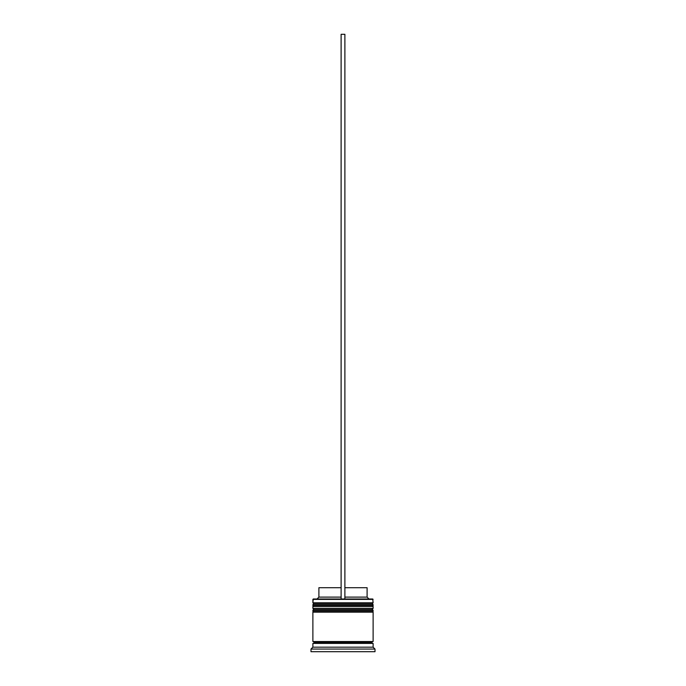 <?xml version="1.0" encoding="UTF-8"?>
<svg xmlns="http://www.w3.org/2000/svg" width="686" height="686" viewBox="0 0 686 686"><rect width="100%" height="100%" fill="white"/><g stroke="black" fill="none" stroke-linecap="round" stroke-linejoin="round"><path stroke-width="1.03" d="M371.984 603.886L314.017 603.886A1.132 1.132 0 0 0 312.885 605.018L373.115 605.018A1.132 1.132 0 0 0 371.984 603.886L314.017 603.886L371.984 603.886A1.132 1.132 0 0 1 373.115 605.018L312.885 605.395A1.132 1.132 0 0 0 314.017 606.527A1.132 1.132 0 0 1 312.885 605.395L373.115 605.395L312.885 605.018A1.132 1.132 0 0 1 314.017 603.886L312.885 602.762L314.017 603.886L371.984 603.886L373.115 602.762L312.885 602.762L373.115 602.762L372.738 598.998L312.885 599.375L373.115 599.375L312.885 599.375L312.885 602.762L313.262 598.998L372.738 598.998L373.115 602.762L371.984 603.886M371.984 606.527A1.132 1.132 0 0 0 373.115 605.395L373.115 605.395A1.132 1.132 0 0 1 371.984 606.527M371.984 609.537L314.017 609.537A1.132 1.132 0 0 0 312.885 610.669L373.115 610.669A1.132 1.132 0 0 0 371.984 609.537L314.017 609.537L371.984 609.537A1.132 1.132 0 0 1 373.115 610.669L312.885 611.046A1.132 1.132 0 0 0 314.017 612.169A1.132 1.132 0 0 1 312.885 611.046L373.115 611.046L312.885 610.669A1.132 1.132 0 0 1 314.017 609.537L312.885 608.405L314.017 609.537L371.984 609.537L373.115 608.405L312.885 608.405L373.115 608.405L373.115 606.527L312.885 606.527L312.885 608.405L312.885 606.527L373.115 606.527L373.115 608.405L371.984 609.537M371.984 612.169A1.132 1.132 0 0 0 373.115 611.046L373.115 611.046A1.132 1.132 0 0 1 371.984 612.169M313.073 643.417A0.943 0.943 0 0 0 314.017 642.473L371.984 642.473A0.943 0.943 0 0 0 372.927 643.417A0.943 0.943 0 0 1 371.984 642.473A0.943 0.943 0 0 1 372.927 641.539A0.943 0.943 0 0 0 371.984 642.473L314.017 642.473A0.943 0.943 0 0 1 313.073 643.417M375.002 649.067L373.115 647.181L312.885 647.181L310.998 649.067L375.002 649.067L310.998 649.067L310.998 651.7L375.002 651.7L375.002 649.067L375.002 651.7L310.998 651.7L310.998 649.067L312.885 647.181L373.115 647.181L373.115 643.417L312.885 643.417L312.885 647.181L312.885 643.417L373.115 643.417L373.115 647.181L375.002 649.067M373.115 641.539L373.115 612.169L312.885 612.169L312.885 641.539L373.115 641.539L312.885 641.539L312.885 612.169L373.115 612.169L373.115 641.539M313.073 641.539A0.943 0.943 0 0 1 314.017 642.473A0.943 0.943 0 0 0 313.073 641.539M367.096 587.705L367.096 597.112L368.974 598.998L367.096 597.112L344.887 597.112L367.096 597.112L367.096 587.705L344.887 587.705L367.096 587.705M341.114 597.112L318.904 597.112L341.114 597.112M341.114 587.705L318.904 587.705L341.114 587.705M344.887 598.998L344.887 34.3L344.887 598.998M341.114 598.998L341.114 34.3L344.887 34.3L341.114 34.3L341.114 598.998M318.904 587.705L318.904 597.112L317.026 598.998"/></g></svg>
